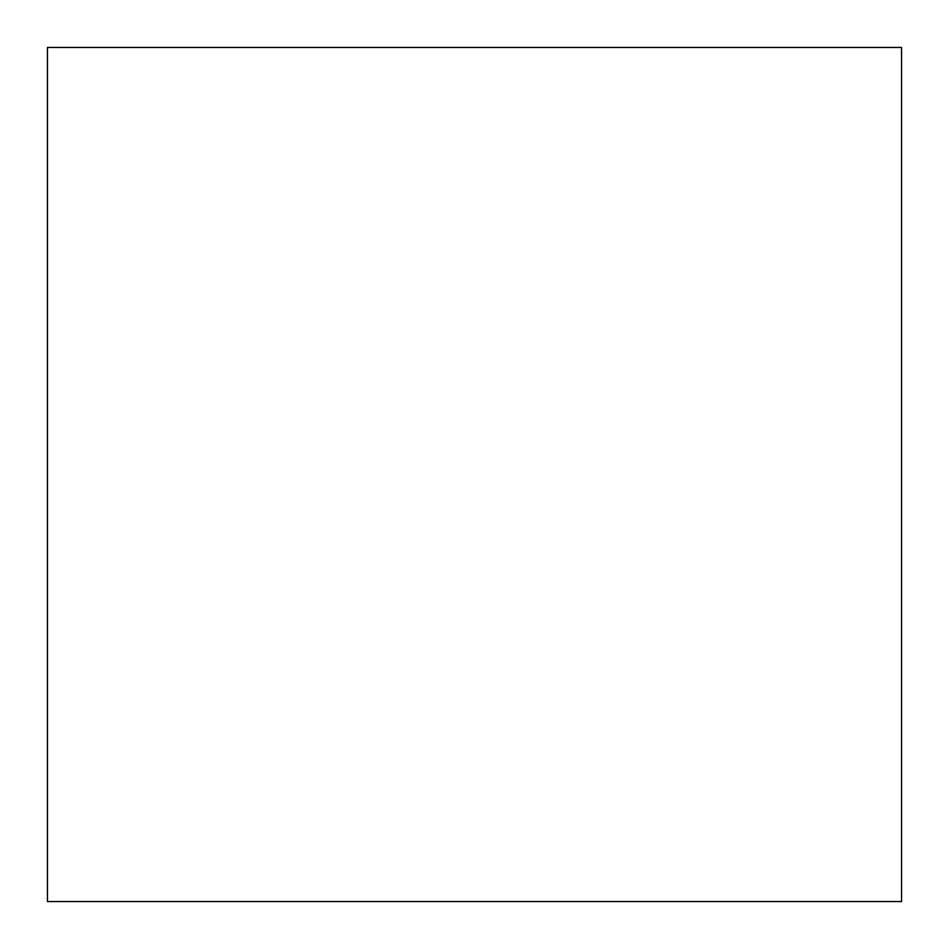 <?xml version="1.0" encoding="UTF-8"?>
<svg xmlns="http://www.w3.org/2000/svg" width="949" height="949" viewBox="0 0 949 949"><rect width="100%" height="100%" fill="white"/><g stroke="black" fill="none" stroke-linecap="round" stroke-linejoin="round"><path stroke-width="0.71" stroke-dasharray="4.75 3.56" d="M47.45 47.45L47.45 901.55L901.55 901.55L901.55 47.45L47.45 47.45L47.45 901.55L901.55 901.55L901.55 47.45L47.45 47.45M47.45 901.55L901.55 901.55L47.45 901.55L901.55 901.55L901.55 47.45L901.55 901.55L47.45 901.55"/><path stroke-width="1.42" d="M47.45 901.55L47.45 47.45L47.45 901.55L901.55 901.55L901.55 47.45L47.45 47.45L47.45 901.55L47.45 47.45L901.55 47.45L901.55 901.55L47.45 901.55"/></g></svg>
